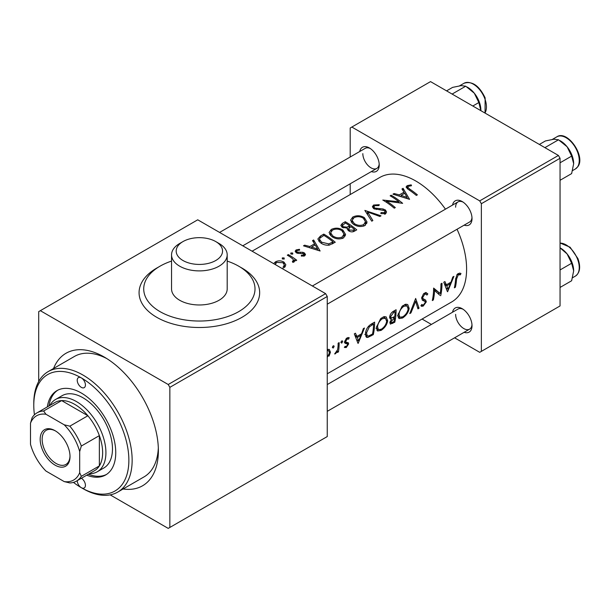 <?xml version="1.0" encoding="UTF-8"?>
<svg xmlns="http://www.w3.org/2000/svg" width="610" height="610" viewBox="0 0 610 610"><rect width="100%" height="100%" fill="white"/><g stroke="black" fill="none" stroke-linecap="round" stroke-linejoin="round"><path stroke-width="0.91" d="M179.691 243.474L182.969 241.583A23.188 13.389 0 0 0 182.969 260.508A23.188 13.389 0 0 0 215.765 260.508A23.188 13.389 0 0 0 215.765 241.583A23.188 13.389 0 0 0 182.969 241.583L179.691 243.474A27.824 16.066 180 0 0 171.547 254.827L171.547 288.911A27.824 16.066 0 0 0 188.719 303.75A27.824 16.066 0 0 0 219.043 300.265A27.824 16.066 0 0 0 227.194 288.911L227.194 254.827A27.824 16.066 180 0 1 219.043 266.189A27.824 16.066 180 0 1 188.719 269.673A27.824 16.066 180 0 1 171.547 254.827M171.547 261.088A55.647 32.124 0 0 0 160.018 266.189A55.647 32.124 0 0 0 143.724 288.911A55.647 32.124 0 0 0 178.074 318.588A55.647 32.124 0 0 0 238.716 311.626A55.647 32.124 0 0 0 255.01 288.911A55.647 32.124 0 0 0 227.194 261.088M452.536 312.228A13.908 8.029 60 0 1 462.182 308.69A13.908 8.029 60 0 1 472.018 325.732A13.908 8.029 60 0 1 464.126 332.313M463.036 309.232A11.59 6.695 -120 0 0 458.018 309.064L327.25 384.567M452.536 205.082A13.908 8.029 60 0 1 462.182 201.544A13.908 8.029 60 0 1 472.018 218.578A13.908 8.029 60 0 1 464.126 225.159M463.036 202.078A11.59 6.695 -120 0 0 458.018 201.91A11.59 6.695 -120 0 0 455.624 207.217M359.74 151.501A13.908 8.029 60 0 1 369.385 147.963A13.908 8.029 60 0 1 379.222 165.005A13.908 8.029 60 0 1 371.337 171.585M370.239 148.504A11.59 6.695 -120 0 0 365.23 148.337L219.585 232.425M53.558 368.493A76.517 44.172 60 0 1 104.279 357.063A76.517 44.172 60 0 1 158.379 450.767A76.517 44.172 60 0 1 123.121 488.976M106.796 358.581A69.555 40.161 -120 0 0 74.42 356.454L48.182 371.597A69.555 40.161 60 0 1 82.96 375.043A69.555 40.161 60 0 1 128.405 436.341A69.555 40.161 60 0 1 117.745 492.079A69.555 40.161 60 0 1 82.96 488.633L81.321 487.687A67.237 38.819 -120 0 0 128.87 460.237A67.237 38.819 -120 0 0 81.321 377.887A5.795 3.347 -120 0 0 78.423 377.598A5.795 3.347 -120 0 0 77.539 382.241A5.795 3.347 -120 0 0 81.321 387.35A5.795 3.347 -120 0 0 84.226 387.64A5.795 3.347 -120 0 0 85.11 382.988A5.795 3.347 -120 0 0 81.321 377.887A67.237 38.819 -120 0 0 33.779 405.337A67.237 38.819 -120 0 0 34.434 414.8M327.25 373.8L451.72 301.935A71.873 41.495 -120 0 0 466.604 269.033A71.873 41.495 -120 0 0 457.042 229.253M460.969 273.463L459.574 273.089L457.02 274.569L455.548 279.563A71.873 41.495 60 0 1 454.374 287.829L455.403 287.234A71.873 41.495 -120 0 0 456.57 279.09L458.247 274.866L460.382 274.79L460.969 273.463M447.603 291.74L453.916 276.353L452.78 277.009L451.049 282.11L446.375 284.801L444.904 281.561L443.767 282.216L447.404 291.618M440.687 295.728A71.873 41.495 -120 0 0 441.998 283.238L440.969 283.833A71.873 41.495 60 0 1 440.207 293.54L433.618 288.08A71.873 41.495 60 0 1 432.299 300.57L433.336 299.975A71.873 41.495 -120 0 0 434.579 290.52L439.802 295.217M425.124 299.784L422.936 298.633L422.646 297.581L424.72 294.226L426.07 294.157L426.893 295.095L427.831 293.921L425.971 292.487L423.401 293.974L421.617 298.16L422.768 300.471L424.865 301.302L425.284 302.484L423.538 304.84L422.44 304.985L421.891 304.428L420.885 305.671L421.533 306.334L423.218 306.075L426.321 301.843L425.62 300.006M419.062 308.218L415.662 298.442L409.79 313.57L410.911 312.922L415.669 301.386L417.941 308.858L419.062 308.218L417.598 307.371M409.165 308.393L407.693 304.52L405.688 304.199L402.089 306.281L397.979 314.905L399.039 318.603L402.585 317.993C406.268 315.522 408.464 312.328 409.165 308.393L408.136 307.798M394.784 322.233A71.873 41.495 -120 0 0 396.096 309.735L393.198 311.413C391.14 312.739 389.965 314.638 389.668 317.093L390.331 318.984L391.567 319.068L389.912 322.423L390.324 324.101L394.784 322.233L393.862 321.699M387.685 320.791L386.206 316.925L384.208 316.605L380.609 318.679L376.5 327.311L377.56 331.009L381.097 330.391C384.788 327.928 386.984 324.726 387.685 320.791L386.648 320.197M373.305 334.638A71.873 41.495 -120 0 0 374.616 322.141L371.284 324.062C367.807 326.297 365.87 329.453 365.481 333.517L366.396 337.292L367.807 337.437L373.305 334.638L372.382 334.105M358.146 343.384L364.46 328.005L363.324 328.66L361.585 333.754L356.919 336.453L355.447 333.205L354.311 333.861L357.948 343.27M348.729 337.559L349.301 337.887L347.944 337.536L346.221 338.535L344.696 341.981L344.993 343.224L347.403 343.979L347.586 344.642L346.381 346.465L345.115 346.32L344.36 347.471L346.244 347.54L348.615 344.01L348.394 342.812L345.954 342.088L345.725 341.341L347.128 339.023L348.638 339.145L349.027 337.681M346.8 338.047L348.638 339.145M346.045 342.149L344.757 341.394L346.045 342.149M344.284 342.157L347.403 343.979M341.737 340.959L342.683 341.508L342.279 340.815L341.333 341.356L340.914 342.523L341.775 343.102L342.683 341.508L342.279 340.815M340.914 342.523L341.775 343.102L340.921 342.614M338.458 351.894A71.873 41.495 -120 0 0 339.152 342.614L338.123 343.209A71.873 41.495 60 0 1 338.047 346.419L337.627 349.705L334.654 353.952L335.462 353.769L337.62 351.177A71.873 41.495 60 0 1 337.429 352.488L338.458 351.894L337.589 351.39M333.205 345.885L334.143 346.434L333.739 345.74L332.793 346.282L332.381 347.448L333.243 348.035L334.143 346.434L333.739 345.74M332.381 347.448L333.243 348.035L332.381 347.54M328.386 355.76L329.026 356.126L330.452 352.26L329.286 349.416L327.25 349.385M445.452 209.169A71.873 41.495 -120 0 0 379.839 177.441L252.09 251.198M411.186 184.853L407.175 185.631L406.062 187.072L408.586 189.611A71.873 41.495 60 0 1 416.34 195.444L417.37 194.849A71.873 41.495 -120 0 0 409.729 189.1L407.739 187.178L408.319 186.34L411.506 185.722L411.186 184.853L411.186 185.745M401.959 188.978L404.033 192.18L399.359 194.88L394.083 193.53L392.947 194.186L409.569 199.356L403.096 188.322L401.959 188.978M373.572 205.029L372.375 206.729L373.686 208.643L384.43 210.61L385.055 211.7L384.422 212.623L381.014 212.562L380.846 213.622L385.543 213.645L386.595 211.998L385.413 209.977L383.095 208.971L374.731 208.056L373.922 206.881L374.784 205.7L378.94 205.585L379.267 204.693L373.572 205.029L373.572 208.567M381.029 215.833L364.841 210.412L371.757 221.186L372.87 220.538L367.533 211.96L379.908 216.481L381.029 215.833M342.866 230.031C339.084 227.774 335.218 227.576 331.276 229.452L329.072 232.555L331.741 236.527C335.546 239.105 339.435 239.585 343.43 237.961L345.588 234.476L342.866 230.031L342.866 231.518M335.264 242.254A71.873 41.495 -120 0 0 323.788 234.11L320.456 236.032L317.84 239.036L320.555 242.795C323.025 244.663 325.931 245.449 329.27 245.129L335.264 242.254M299.472 249.307L296.086 249.94L295.141 251.228L296.201 252.731L297.871 253.348L303.536 253.63L303.62 255.064L301.34 255.216L301.409 256.124L304.68 255.834L305.518 254.591L304.52 253.005L302.865 252.304L297.184 252.105L296.635 251.282L297.2 250.496L299.609 250.146L299.472 249.307L299.472 250.138M304.016 256.093L304.016 254.439L303.62 256.169M292.67 254.141L292.67 253.02L290.833 252.967L290.909 254.042L292.747 254.111L292.67 253.02L292.747 254.111M290.833 253.989L290.833 252.967L290.909 254.042M296.719 260.226A71.873 41.495 -120 0 0 288.332 254.583L287.302 255.178A71.873 41.495 60 0 1 290.124 256.894L292.823 258.937L293.517 260.333L292.388 261.347L292.754 262.33L293.89 262.064L294.645 260.813L294.455 259.89A71.873 41.495 60 0 1 295.69 260.821L296.719 260.226M284.207 267.653L285.854 264.847L283.97 262.117C281.179 260.539 278.366 260.44 275.529 261.804L274.02 263.268M284.138 259.075L284.138 257.946L282.3 257.893L282.369 258.968L284.214 259.036L284.138 257.946L284.214 259.036M282.3 258.914L282.3 257.893L282.369 258.968M312.503 240.63L314.577 243.832L309.903 246.531L304.626 245.174L303.483 245.83L320.113 251L313.639 239.974L312.503 240.63M347.311 229.268L347.311 228.117L348.462 230.687C350.605 232.135 352.679 232.257 354.677 231.045L356.751 229.848A71.873 41.495 -120 0 0 345.275 221.712L342.37 223.382L340.822 225.357L342.202 227.362L347.311 228.117L347.204 228.689M364.345 217.633C360.563 215.368 356.705 215.177 352.755 217.046L350.559 220.149L353.22 224.129C357.025 226.706 360.922 227.179 364.91 225.555L367.075 222.078L364.345 217.633L364.345 219.12M402.653 203.344A71.873 41.495 -120 0 0 391.178 195.208L390.148 195.802A71.873 41.495 60 0 1 398.94 201.757L382.79 200.049A71.873 41.495 60 0 1 394.266 208.185L395.295 207.591A71.873 41.495 -120 0 0 386.488 201.071L402.653 203.344M454.587 337.818L479.719 352.328L560.056 305.945L560.056 158.28L481.359 203.717L479.719 200.881L558.417 155.443L430.538 81.61L350.201 127.993L350.201 157.014M479.719 200.881L351.84 127.048M350.201 194.552L350.201 183.785M431.4 324.436L422.074 319.045M481.359 351.383L481.359 203.717M558.417 155.443L560.056 158.28M455.624 314.371A11.59 6.695 -120 0 0 460.68 326.037A11.59 6.695 -120 0 0 469.616 329.141A11.59 6.695 -120 0 0 471.98 324.718M362.828 153.644A11.59 6.695 -120 0 0 367.883 165.31A11.59 6.695 -120 0 0 376.82 168.421A11.59 6.695 -120 0 0 379.184 163.991M327.25 304.184L469.616 221.994A11.59 6.695 -120 0 0 471.98 217.564M110.151 494.862L168.215 528.39L327.25 436.569L327.25 296.483L169.854 387.35L168.215 384.506L325.61 293.639L197.731 219.806L38.697 311.626L38.697 381.524M168.215 384.506L40.336 310.681M169.854 527.444L169.854 387.35M325.61 293.639L327.25 296.483M117.745 492.079L143.975 476.928A69.555 40.161 -120 0 0 158.325 447.832M215.765 241.583L219.043 243.474A27.824 16.066 180 0 1 227.194 254.827M275.529 263.36L275.529 261.804M283.97 263.688L283.97 262.117M284.39 265.968L285.289 266.768M283.185 268.11L283.185 266.867L284.39 265.022L284.39 267.538M275.301 264.595L276.559 262.407L282.933 262.704L284.39 265.022M288.332 255.788L288.332 254.583M293.517 261.362L294.249 261.789M294.455 261.522L294.455 259.89M293.036 262.308L293.036 261.171M296.086 252.654L296.086 249.94M297.184 253.18L297.184 252.105M298.252 253.394L298.252 252.464M300.333 253.318L300.333 252.327M302.865 253.325L302.865 252.304M304.52 255.91L304.52 253.005M304.626 246.097L304.626 245.174M309.903 247.515L309.903 246.531M314.577 245.304L314.577 243.832M313.639 242.345L313.639 239.974M317.596 249.574L318.123 250.344M317.596 249.055L311.596 247.027L315.24 244.923L317.596 249.055L317.596 250.138M311.596 248.034L311.596 247.027M323.788 235.483L323.788 234.11M318.679 241.095L319.495 240.431M323.94 235.399A71.873 41.495 60 0 1 333.06 241.873L328.752 243.908L321.584 242.2L319.495 239.303L319.998 238.022L323.94 235.399M333.06 243.527L333.06 241.873M328.752 245.205L328.752 243.908M321.584 243.466L321.584 242.2M344.002 234.232L345.321 235.895M331.276 231.098L331.276 229.452M329.697 234.537L330.62 233.66M342.202 237C339 238.319 335.851 237.961 332.77 235.933L330.62 232.768L332.496 230.115C335.66 228.62 338.779 228.796 341.844 230.633L344.002 234.118L342.202 237L342.202 238.525M332.77 237.191L332.77 235.933M343.865 237.686L344.002 234.118M345.275 223.085L345.275 221.712M342.134 227.316L342.37 223.382M354.54 229.467L353.304 230.183L349.469 230.077L348.645 228.719L350.864 226.623A71.873 41.495 60 0 1 354.54 229.467L354.54 231.121M353.304 231.678L353.304 230.183M349.469 231.312L349.469 230.077M349.683 225.784L347.044 227.133L343.232 226.767L342.408 225.509L345.42 223.001A71.873 41.495 60 0 1 349.683 225.784L349.683 227.332M347.044 228.171L347.044 227.133M347.929 230.214L348.645 229.825M343.232 227.888L343.232 226.767M365.481 221.827L366.801 223.489M352.755 218.693L352.755 217.046M351.185 222.139L352.1 221.262M363.69 224.602C360.479 225.913 357.338 225.563 354.257 223.535L352.1 220.37L353.975 217.709C357.14 216.222 360.258 216.39 363.324 218.227L365.481 221.712L363.69 224.602L363.69 226.119M354.257 224.785L354.257 223.535M365.344 225.281L365.481 221.712M367.533 214.247L367.533 211.96M374.731 209.154L374.731 208.056M376.217 209.55L376.217 208.582M383.095 209.992L383.095 208.971M385.055 212.638L385.413 209.977M385.413 212.821L386.038 213.279M381.014 213.668L381.014 212.562M384.422 214.034L384.422 212.623M391.178 196.405L391.178 195.208M386.488 202.337L386.488 201.071M398.94 202.787L398.94 201.757M394.083 194.453L394.083 193.53M399.359 195.871L399.359 194.88M404.033 193.66L404.033 192.18M403.096 190.701L403.096 188.322M407.053 197.922L407.579 198.7M407.053 197.404L401.052 195.375L404.697 193.278L407.053 197.404L407.053 198.494M401.052 196.389L401.052 195.375M407.175 188.627L407.175 185.631M454.603 286.769L455.403 287.234M458.209 273.539L460.382 274.79M457.698 273.89L458.979 274.63M457.264 274.294L458.247 274.866M355.005 335.347L356.919 336.453M358.581 340.898L357.33 337.46L360.975 335.355L358.581 340.898L356.896 339.953M355.47 336.377L357.33 337.46M359.9 334.73L360.975 335.355M344.848 346.732L346.244 347.54M346.244 338.512L347.128 339.023M344.886 340.853L345.725 341.341M345.71 341.958L348.615 344.01M345.733 342.34L345.687 342.965M337.17 350.91L337.62 351.177M334.921 353.457L335.462 353.769M329.286 351.581L330.452 352.26M327.25 349.416L327.326 349.957M327.25 350.597L328.599 350.689L329.423 352.847L327.509 356.949M367.113 335.813L365.748 336.247L367.807 337.437M373.572 324.085A71.873 41.495 60 0 1 372.527 334.021L368.608 335.988L367.281 335.904L366.511 332.923L369.332 326.861L373.572 324.085L372.405 323.414M365.634 332.419L366.511 332.923M368.409 326.327L369.332 326.861M380.022 329.774L381.097 330.391M378.444 329.682L376.751 330.086M384.285 316.59L384.635 317.818M381.319 329.217L378.383 329.652L377.529 326.716C377.956 323.399 379.588 320.707 382.432 318.641L385.505 318.321L386.656 321.394C386.084 324.596 384.308 327.204 381.319 329.217M376.66 326.22L377.529 326.716M381.349 318.016L382.432 318.641M390.537 322.415L389.874 322.743M389.714 318.001L391.567 319.068M394.014 321.615L391.17 322.781L390.949 321.805L394.632 317.726A71.873 41.495 60 0 1 394.014 321.615M390.194 321.371L390.949 321.805M392.947 317.467L394.022 318.084M390.118 317.131L389.66 317.52M393.595 317.124L394.632 317.726M394.777 316.453L392.283 317.749L391.17 317.734L390.697 316.498L393.724 312.45L395.051 311.687A71.873 41.495 60 0 1 394.777 316.453M389.828 316.003L390.697 316.498M392.596 311.801L393.724 312.45M393.892 311.016L395.051 311.687M401.502 317.368L402.585 317.993M399.924 317.284L398.231 317.68M405.764 304.184L406.115 305.412M402.798 316.811L399.863 317.246L399.009 314.318C399.436 311.001 401.067 308.309 403.911 306.235L406.984 305.915L408.136 308.988C407.571 312.19 405.787 314.798 402.798 316.811M398.139 313.815L399.009 314.318M402.836 305.618L403.911 306.235M414.907 300.943L415.669 301.386M410.286 312.564L410.911 312.922M425.467 292.556L427.831 293.921M423.714 293.639L424.72 294.226M421.784 297.085L422.646 297.581M421.647 297.886L422.936 298.633M423.294 298.732L423.866 300.417L426.321 301.843M421.403 305.031L423.218 306.075M422.143 299.983L423.668 300.86M438.72 292.686L438.72 294.211M433.588 289.948L434.579 290.52M432.528 299.51L433.336 299.975M433.611 288.629L440.207 293.54M444.469 283.703L446.375 284.801M448.037 289.247L446.787 285.808L450.432 283.703L448.037 289.247L446.337 288.271M444.926 284.733L446.787 285.808M449.357 283.086L450.432 283.703M77.226 480.665A5.795 3.347 -120 0 0 81.321 487.687A5.795 3.347 -120 0 0 84.226 487.969A5.795 3.347 -120 0 0 85.126 483.372A5.795 3.347 -120 0 0 81.389 478.263M86.742 475.175A48.693 28.113 -120 0 0 105.667 474.954A48.693 28.113 -120 0 0 113.132 435.937A48.693 28.113 -120 0 0 81.321 393.031A48.693 28.113 -120 0 0 56.982 390.621A48.693 28.113 -120 0 0 47.321 406.9M57.813 390.171A48.693 28.113 -120 0 0 48.96 405.955M49.837 405.452A41.732 24.095 60 0 1 55.541 399.481L62.098 395.692A41.732 24.095 60 0 1 82.96 397.758A41.732 24.095 60 0 1 110.227 434.541A41.732 24.095 60 0 1 103.83 467.984L97.272 471.766A41.732 24.095 60 0 1 89.258 473.718M33.779 405.337L33.779 403.439A69.555 40.161 60 0 1 48.182 371.597M73.452 482.388A67.237 38.819 -120 0 0 81.321 487.687L82.96 488.633M88.381 474.222A48.693 28.113 -120 0 0 106.475 474.458M560.056 180.285L571.639 173.598L573.667 163.678A18.552 10.713 -120 0 0 567.109 146.774L571.639 156.107L573.667 163.678M560.056 162.794L571.639 156.107M544.905 147.643L558.516 139.789L567.109 146.774A18.552 10.713 -120 0 0 559.782 140.536M539.362 144.44L545.401 140.956L553.987 139.202L558.516 139.789M480.871 110.105A18.552 10.713 -120 0 0 479.117 101.519A18.552 10.713 -120 0 0 474.313 93.2L478.842 102.533L480.863 110.669M472.803 106.018L478.842 102.533M452.109 94.07L465.72 86.208L474.313 93.2M446.566 90.867L452.605 87.382L461.19 85.629L465.72 86.208M467.024 86.986A18.552 10.705 60 0 1 473.886 92.682M560.056 287.44L571.639 280.752L573.667 270.832A18.552 10.713 -120 0 0 567.109 253.928L571.639 263.261L573.667 270.832M560.056 269.948L571.639 263.261M560.056 247.866L567.109 253.928A18.552 10.713 -120 0 0 560.056 247.835M40.176 439.314A21.098 12.185 60 0 1 55.091 430.706A21.098 12.185 60 0 1 70.013 456.547A21.098 12.185 60 0 1 55.091 465.155A21.098 12.185 60 0 1 40.176 439.314M55.594 431.003A19.711 11.377 -120 0 0 46.223 430.294A19.711 11.377 -120 0 0 42.143 439.314A19.711 11.377 -120 0 0 50.744 459.147A19.711 11.377 -120 0 0 65.933 464.431A19.711 11.377 -120 0 0 70.005 455.96M55.541 399.481A41.732 24.095 60 0 1 87.703 410.66A41.732 24.095 60 0 1 105.919 452.666A41.732 24.095 60 0 1 97.272 471.766M79.681 472.666L81.321 476.326A39.414 22.761 60 0 1 76.441 481.115L94.474 470.707A39.414 22.761 -120 0 0 99.361 465.91A39.414 22.761 -120 0 0 102.64 452.666A39.414 22.761 -120 0 0 99.361 435.624A39.414 22.761 -120 0 0 87.886 415.745L61.648 400.602A39.414 22.761 -120 0 0 55.06 402.432L37.027 412.848A39.414 22.761 60 0 1 43.615 411.01L45.963 414.259A37.096 21.419 -120 0 0 30.5 423.188L30.5 444.271A37.096 21.419 -120 0 0 45.963 471.057L64.218 481.595A37.096 21.419 -120 0 0 79.681 472.666L79.681 451.591A37.096 21.419 -120 0 0 64.218 424.804L45.963 414.259M64.218 424.804L69.845 426.161L87.886 415.745A39.414 22.761 -120 0 0 61.648 400.602L43.615 411.01M81.321 476.326L99.361 465.91L99.361 435.624L81.321 446.04L79.681 451.591M30.5 423.188L32.139 417.637A39.414 22.761 60 0 1 37.027 412.848M76.441 481.115A39.414 22.761 60 0 1 69.845 482.952L64.218 481.595M69.845 426.161A39.414 22.761 60 0 1 81.321 446.04M240.287 267.134A60.283 34.8 180 0 1 241.995 317.307A60.283 34.8 180 0 1 156.739 317.307A60.283 34.8 180 0 1 156.739 268.08A60.283 34.8 180 0 1 158.447 267.134M320.456 237.587L320.456 236.032M332.32 243.939L332.32 242.3M349.08 227.804L349.08 226.135M379.877 209.794L379.877 208.788M409.729 190.389L409.729 189.1M455.624 278.549L456.57 279.09M344.78 342.789L346.343 343.689M370.171 335.332L371.132 335.889M371.2 324.116L372.359 324.787M391.658 322.82L392.71 323.43M556.846 136.823C567.399 129.472 586.08 156.656 577.769 166.759L575.398 168.955A18.552 10.705 -120 0 0 577.479 167.018A18.552 10.705 -120 0 0 574.109 145.485A18.552 10.705 -120 0 0 556.846 136.823L552.393 139.4M484.958 113.033A18.552 10.705 -120 0 0 484.683 98.301A18.552 10.705 -120 0 0 464.05 83.25L459.597 85.819M560.056 243.009L570.106 247.21L577.929 258.594C580.85 266.921 580.003 272.754 575.398 276.101A18.552 10.705 -120 0 0 577.479 259.021A18.552 10.705 -120 0 0 560.056 243.108M293.517 260.371L293.517 262.216M296.635 251.282L296.635 252.967M319.495 239.303L319.495 241.949M330.62 232.768L330.62 235.62M348.645 228.719L348.645 230.824M342.401 225.509L342.401 227.484M352.1 220.37L352.1 223.214M373.922 206.881L373.922 208.78M385.055 211.7L385.055 214.301M407.739 187.178L407.739 189.039M328.599 350.689L327.25 349.911M367.281 335.904L364.818 334.486M378.383 329.652L375.943 328.241M385.505 318.321L383.118 316.941M391.14 322.766L389.981 322.095M391.17 317.734L389.683 316.88M399.863 317.246L397.43 315.843M406.984 305.915L404.598 304.542M426.07 294.157L424.301 293.143M423.561 299.144L421.632 298.031M422.44 304.985L421.762 304.588M458.018 201.91L312.373 285.998M575.398 168.955L572.592 170.571M485.041 113.079L485.133 97.874C479.239 85.667 472.216 80.794 464.05 83.25M242.765 245.815L376.82 168.421M575.398 276.101L572.592 277.725M327.25 411.338L469.616 329.141"/></g></svg>
